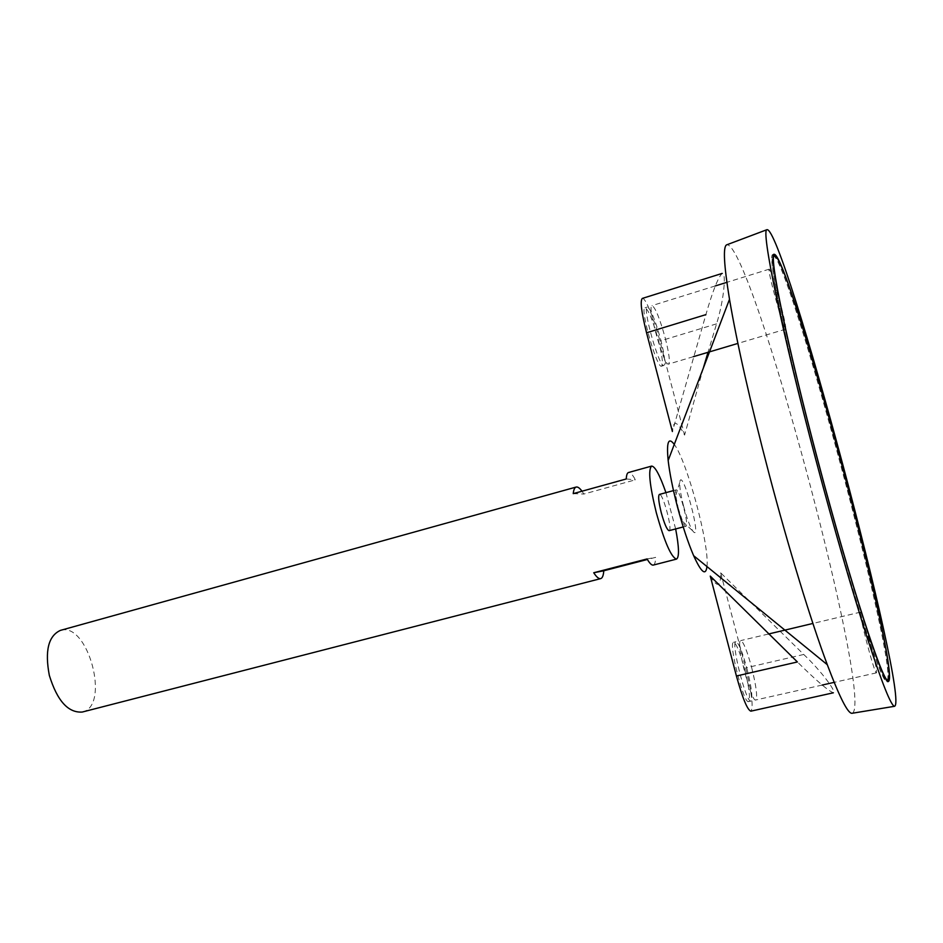 <?xml version="1.0" encoding="UTF-8"?>
<svg xmlns="http://www.w3.org/2000/svg" width="943" height="943" viewBox="0 0 943 943"><rect width="100%" height="100%" fill="white"/><g stroke="black" fill="none" stroke-linecap="round" stroke-linejoin="round"><path stroke-width="0.71" stroke-dasharray="4.71 3.54" d="M82.241 712.048C110.779 706.283 87.994 621.142 60.387 630.395M675.648 528.94L665.935 492.647M582.008 491.209L583.87 494.038L635.393 479.822C632.529 474.588 630.23 472.148 628.51 472.514M653.287 565.081C654.748 564.633 655.526 562.052 655.609 557.36L647.393 559.482M669.106 530.661C672.972 530.485 662.846 492.647 659.405 494.427M678.194 508.065L682.638 521.503C684.076 524.779 685.16 526.359 685.903 526.241C689.533 526.123 679.373 488.168 676.166 489.877C675.471 490.136 675.318 492.046 675.707 495.605L678.194 508.065M683.628 506.273C686.822 518.084 689.84 526.288 692.681 530.85C703.537 545.655 681.742 464.251 679.738 482.498C679.538 487.39 680.846 495.323 683.628 506.273M706.967 566.566C709.69 545.561 687.117 461.257 674.28 444.412M852.46 713.226C873.69 699.293 752.431 246.158 727.077 244.697M703.301 368.171L684.571 435.1C677.286 420.92 673.231 419.729 672.394 431.517L705.894 314.632C712.59 291.281 718.012 277.548 722.138 273.423C726.582 271.902 723.929 300.428 716.562 323.85L708.004 352.317M710.268 576.102C717.34 588.09 720.806 586.994 720.664 572.802L803.731 654.466C820.999 670.721 836.818 692.032 833.388 692.787C828.072 690.7 816.072 680.422 797.389 661.962M773.637 254.834L772.906 254.669C766.73 252.394 785.236 343.936 816.591 461.752C849.596 586.711 882.907 687.765 887.174 681.695L887.728 681.188M888.047 680.186C893.575 649.35 794.595 279.493 774.403 255.541M816.685 461.787C849.49 585.992 882.613 686.48 886.868 680.457C900.306 673.514 788.36 255.199 773.248 255.895C767.107 253.643 785.531 344.69 816.685 461.787M647.075 558.94L655.609 557.36M573.226 493.637L583.87 494.038M626.246 478.973L635.393 479.822M744.546 668.87C749.237 687.871 750.557 698.787 748.53 701.604C743.768 704.386 728.031 641.77 733.607 642.289C736.318 643.326 739.96 652.191 744.546 668.87M720.664 572.802L745.607 667.927C751.795 692.964 753.551 707.38 750.876 711.163M658.355 340.081C662.234 355.535 663.306 364.234 661.562 366.155C657.082 369.35 639.59 307.748 645.024 307.783C648.395 309.552 652.839 320.314 658.355 340.081M642.313 298.412C645.248 296.974 654.171 318.828 659.911 341.036L684.571 435.1M660.642 339.386C664.532 354.851 665.617 363.538 663.896 365.46C659.463 368.642 641.971 307.005 647.358 307.064C650.694 308.844 655.126 319.618 660.642 339.386M746.891 668.328C751.583 687.329 752.938 698.244 750.934 701.073C746.219 703.832 730.471 641.193 735.988 641.723C738.675 642.772 742.306 651.637 746.891 668.328M780.297 303.068C774.769 282.77 771.079 271.466 769.229 269.156C766.659 268.189 784.046 331.582 785.684 329.178C786.214 327.575 784.423 318.875 780.297 303.068M665.228 337.995C669.129 353.472 670.237 362.159 668.563 364.069C664.226 367.228 646.745 305.52 652.014 305.615C655.302 307.406 659.711 318.204 665.228 337.995M869.67 639.896C865.037 622.781 862.02 613.516 860.605 612.125C857.953 610.852 874.68 675.011 876.46 672.854C876.966 670.308 874.703 659.322 869.67 639.896M751.595 667.231C756.298 686.256 757.677 697.172 755.732 699.989C751.135 702.735 735.351 640.026 740.762 640.592C743.402 641.653 747.009 650.529 751.595 667.231M803.731 654.466L745.607 667.927M716.562 323.85L659.911 341.036M683.215 526.948L685.903 526.241M673.491 490.596L676.166 489.877M682.638 521.503L692.681 530.85M679.738 482.498L675.707 495.605M887.174 681.695L888.459 681.412M772.906 254.669L774.156 254.28M647.358 307.064L645.024 307.783M663.896 365.46L661.562 366.155M735.988 641.723L733.607 642.289M750.934 701.073L748.53 701.604M769.229 269.156L726.888 282.334M715.289 285.929L652.014 305.615M785.684 329.178L737.897 343.417M693.329 356.69L668.563 364.069M860.605 612.125L812.913 623.453M768.392 634.038L740.762 640.592M876.46 672.854L834.166 682.367M822.143 685.066L755.732 699.989"/><path stroke-width="1.41" d="M818.111 461.398C850.94 585.638 883.98 686.174 888.153 680.162C901.367 673.267 789.409 254.881 774.509 255.506C768.439 253.219 786.945 344.266 818.111 461.398M665.935 492.647C659.829 475.142 655.055 466.278 651.625 466.09L628.51 472.514C627.213 472.903 626.458 475.048 626.246 478.973L573.226 493.637C573.662 489.7 574.641 487.507 576.185 487.048L60.387 630.395C48.376 635.924 44.698 650.918 49.331 675.388C57.193 700.802 68.167 713.014 82.241 712.048L600.679 578.625C598.864 579.037 596.554 577.092 593.725 572.755L647.075 558.94C649.668 563.384 651.743 565.435 653.287 565.081L676.508 559.105C679.396 557.219 679.101 547.164 675.648 528.94M651.625 466.09C648.018 469.579 649.574 485.126 656.304 512.709C664.509 541.977 671.239 557.443 676.508 559.105M576.185 487.048C577.753 486.671 579.697 488.05 582.008 491.209M647.393 559.482L603.779 570.774C603.449 575.489 602.424 578.106 600.679 578.625M673.491 490.596L659.405 494.427C658.002 495.841 658.615 501.9 661.232 512.603C664.402 523.954 667.031 529.978 669.106 530.661L683.215 526.948M674.28 444.412C668.422 436.68 666.383 442.043 668.163 460.479C669.648 473.209 672.689 488.462 677.298 506.25C682.543 526.053 687.989 542.543 693.647 555.698C701.321 572.566 705.753 576.185 706.967 566.566M727.077 244.697L726.558 244.885C722.927 246.913 723.918 265.054 729.505 299.296C737.096 343.9 750.227 401.93 768.922 473.386C788.666 548.343 811.239 621.85 827.294 664.697C839.553 697.16 847.757 713.368 851.906 713.309L852.46 713.226M708.004 352.317L703.301 368.171M736.424 676.013L797.389 661.962L710.268 576.102L736.424 676.013C742.565 698.268 747.386 709.985 750.876 711.163L833.388 692.787M816.049 460.549C833.753 527.302 852.849 593.241 867.324 638.152C881.976 683.038 891.041 705.753 894.506 706.307C910.455 701.309 783.268 226.049 766.965 229.679C760.789 229.078 781.346 330.085 816.049 460.549M818.017 461.363C851.046 586.357 884.275 687.459 888.459 681.412C901.744 674.386 789.173 253.726 774.156 254.28C768.062 251.97 786.662 343.511 818.017 461.363M887.728 681.188L888.047 680.186M774.403 255.541L773.637 254.834M593.725 572.755L603.779 570.774M672.394 431.517L646.544 332.785C641.405 312.204 639.991 300.758 642.313 298.412L722.138 273.423M705.894 314.632L646.544 332.785M693.647 555.698L827.294 664.697M668.163 460.479L729.505 299.296M851.906 713.309L894.506 706.307M726.558 244.885L766.965 229.679M886.95 680.433L888.153 680.162M773.343 255.871L774.509 255.506M726.888 282.334L715.289 285.929M737.897 343.417L693.329 356.69M812.913 623.453L768.392 634.038M834.166 682.367L822.143 685.066"/></g></svg>
